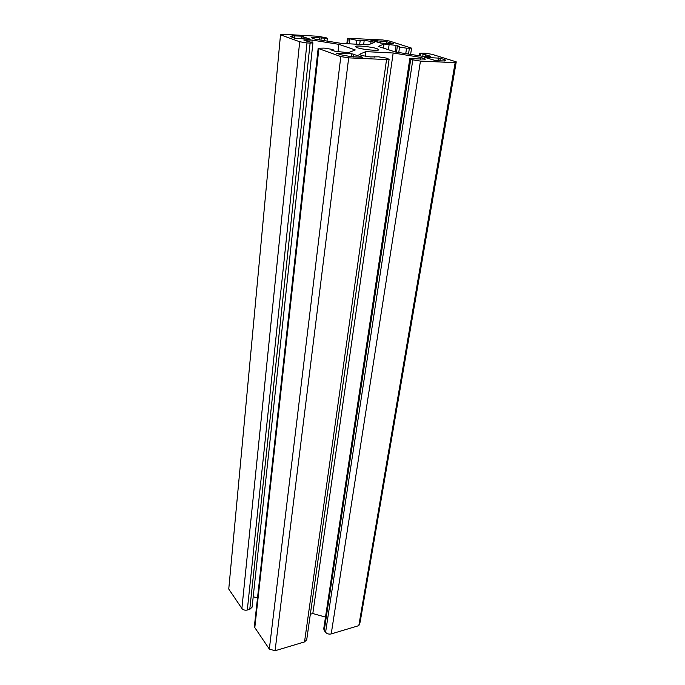 <?xml version="1.0" encoding="UTF-8"?>
<svg xmlns="http://www.w3.org/2000/svg" width="685" height="685" viewBox="0 0 685 685"><rect width="100%" height="100%" fill="white"/><g stroke="black" fill="none" stroke-linecap="round" stroke-linejoin="round"><path stroke-width="1.03" d="M357.013 47.625L355.309 46.614C355.001 45.15 371.475 46.708 377.015 48.661L378.831 49.714C379.25 51.187 362.416 49.585 357.013 47.625M429.144 56.59L429.264 55.819L419.742 53.233L424.794 53.165L432.004 54.303L456.244 61.855L360.156 622.014L358.812 625.636L331.215 633.916C328.911 634.404 327.036 633.865 325.589 632.315L412.807 59.869L420.453 61.093L331.215 633.916M389.106 59.287L306.709 639.799L304.525 641.913L386.546 59.561L389.106 59.287L386.194 58.062L378.514 56.829L370.311 56.932L362.605 55.691L359.06 54.457L365.816 51.632L393.164 52.985L420.813 57.394L425.522 59.141L409.81 58.653L410.752 59.193L324.236 630.534L325.589 632.315M324.236 630.534L323.731 628.813L409.81 58.653M310.331 614.24L312.822 613.529L325.495 617.099M304.525 641.913L275.07 650.75L269.325 649.072L254.803 627.597L254.4 626.124L318.174 48.215L318.867 48.669L254.803 627.597M253.21 596.755L257.509 597.962M312.925 42.838L252.08 607.201L249.768 609.359L310.134 43.087L312.925 42.838L303.763 40.004L312.163 40.081L338.878 44.337L355.301 49.954L348.271 52.728L334.819 51.221L331.266 49.954L333.903 50.091L331.711 49.311L324.202 48.104L318.174 48.215M247.311 610.027C244.965 610.481 243.149 609.967 241.882 608.486L299.688 41.751L306.983 42.924L247.311 610.027L249.768 609.359M241.882 608.486L228.756 589.057L280.507 34.832L282.768 34.25L318.123 36.271L326.668 37.923L327.336 38.317L327.019 41.091M436.285 60.802L424.709 57.352L440.327 58.216L445.866 60.186L444.805 60.939L436.285 60.802M393.806 43.643L380.714 43.095L370.748 40.15L386.802 41.759L393.781 43.806M301.417 36.142L310.168 39.199L296.074 38.428L290.166 36.493L292.272 35.834L301.417 36.142L301.152 38.703M336.618 53.276L351.842 53.79L362.862 57.334L350.84 56.615L340.745 54.757L336.618 53.276M299.688 41.751L280.507 34.832M306.983 42.924L310.134 43.087M386.546 59.561L348.682 57.848L340.805 56.581L318.867 48.669M410.752 59.193L412.807 59.869M456.244 61.855L455.14 62.66L420.453 61.093M429.264 55.819L430.223 56.35L427.988 56.572L422.705 56.316L395.313 51.957L378.274 46.426L384.045 44.011L396.093 45.381L399.638 46.494L397.326 46.374L399.552 47.077L406.565 48.181L411.574 48.138L389.311 41.006L382.598 39.953L347.5 38.274L356.765 40.321L364.206 40.355L371.047 41.434L374.275 42.47L368.273 44.842L341.541 43.403L315.066 39.191L311.392 37.743L314.055 37.529L327.336 38.317M275.07 650.75L348.682 57.848M358.812 625.636L455.14 62.66M269.325 649.072L340.805 56.581M374.755 56.649L374.686 57.138M420.813 57.394L420.522 59.252M393.164 52.985L312.822 613.529M365.816 51.632L365.199 56.324M397.326 46.374L396.495 52.146M384.045 44.011L383.48 48.113M425.402 54.612L425.111 56.435M423.047 54.492L422.756 56.316M321.179 38.326L320.974 40.132M319.801 37.855L319.578 39.91M360.182 40.509L359.693 44.379M333.903 50.091L333.818 50.861M338.878 44.337L337.97 51.949M312.163 40.081L311.923 42.299M353.76 54.098L353.4 56.949M351.842 53.79L351.482 56.718M303.155 36.416L302.907 38.805M294.807 35.766L294.559 38.214M292.272 35.834L292.118 37.367M389.893 42.419L389.731 43.592M386.802 41.759L386.571 43.42M381.048 40.852L380.74 43.095M377.358 40.441L377.118 42.222M444.848 59.629L444.616 61.016M440.327 58.216L439.873 60.965M438.486 57.917L437.998 60.879M424.426 59.398L424.546 58.593M408.5 54.055L409.365 48.335M406.565 48.181L405.76 53.618M398.764 52.505L399.552 47.077M396.093 45.381L395.151 51.906M388.404 49.714L389.174 44.294M420.667 53.738L420.325 55.939M324.502 40.698L324.75 38.523M314.055 37.529L313.918 38.797M371.047 41.434L370.731 43.874M363.658 44.593L364.206 40.355M356.765 40.321L356.277 44.2M349.333 43.823L349.898 39.233M348.194 38.677L347.578 43.729M306.537 39.773L306.392 41.117M411.574 48.138L410.623 54.398M419.742 53.233L419.348 55.785M347.5 38.274L346.833 43.686"/></g></svg>

